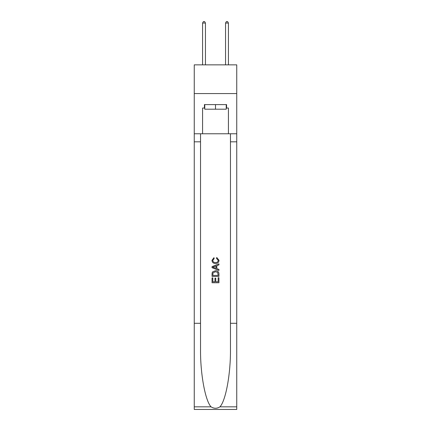 <?xml version="1.0" encoding="UTF-8"?>
<svg xmlns="http://www.w3.org/2000/svg" width="431" height="431" viewBox="0 0 431 431"><rect width="100%" height="100%" fill="white"/><g stroke="black" fill="none" stroke-linecap="round" stroke-linejoin="round"><path stroke-width="0.65" d="M236.748 93.57L236.748 64.855L194.252 64.855L194.252 93.57L236.748 93.57L236.748 133.772L228.425 133.772L228.425 108.041L226.582 108.041L226.582 104.598L204.418 104.598L204.418 108.041L204.763 108.041M226.237 104.598L226.237 109.194L204.763 109.194L204.763 104.598M215.5 104.598L215.5 109.194M218.145 277.726L218.145 281.788L215.764 281.788L218.145 281.788L218.145 277.726L218.943 277.726L218.943 282.758L212.052 282.758L212.052 277.898L212.052 282.758M214.967 278.167L214.967 281.788L212.844 281.788L214.967 281.788L214.967 278.167L215.764 278.167L215.764 281.788M212.645 271.821L212.149 272.823L212.645 271.821L215.462 270.743C217.666 270.733 218.824 271.794 218.943 273.927L218.943 276.4L212.052 276.4L212.052 274.041L212.052 276.4M216.739 257.49L216.513 258.46L216.739 257.49L219.029 260.302C218.846 262.42 217.65 263.486 215.446 263.497L215.446 263.497C213.329 263.454 212.165 262.393 211.96 260.324L213.965 257.668L214.175 258.638L212.758 260.367C212.962 261.859 213.857 262.576 215.441 262.527C217.057 262.608 217.984 261.903 218.237 260.394L216.513 258.46M219.945 406.832L236.748 406.832L236.748 409.45L194.252 409.45L194.252 323.298L200.539 323.298L200.539 348.911C200.232 373.391 205.199 400.744 211.055 406.832C214.018 408.717 216.976 408.717 219.945 406.832C225.801 400.744 230.768 373.391 230.461 348.911L230.461 133.772M212.052 266.617L212.052 267.71L218.943 270.447L212.052 267.71L212.052 266.617L218.943 263.88L212.052 266.617M230.461 323.298L236.748 323.298L236.748 133.772M194.252 323.298L194.252 93.57M200.539 133.772L200.539 323.298M236.748 406.832L236.748 323.298M194.252 133.772L202.575 133.772L202.575 108.041L204.418 108.041M202.575 133.772L228.425 133.772M226.237 108.041L226.582 108.041M218.943 263.88L218.943 264.914L216.82 265.695L216.82 268.632L218.943 269.418L218.943 270.447M214.121 267.635L216.028 268.341L216.028 265.986L212.844 267.166L214.121 267.635M216.028 265.986L216.028 268.341M212.052 274.041L212.149 272.823M217.66 272.376L218.145 275.425L217.66 272.376L215.446 271.713L212.989 272.888L212.844 275.425L218.145 275.425L212.844 275.425M212.052 277.898L212.844 277.898L212.844 281.788M205.447 64.855L205.447 23.042L202.575 23.042L202.575 64.855M202.575 23.042L203.437 21.55L204.59 21.55L205.447 23.042M228.425 64.855L228.425 23.042L225.553 23.042L225.553 64.855M225.553 23.042L226.41 21.55L227.563 21.55L228.425 23.042M230.461 141.815L236.748 141.815M200.539 141.815L194.252 141.815M194.252 406.832L211.055 406.832"/></g></svg>

